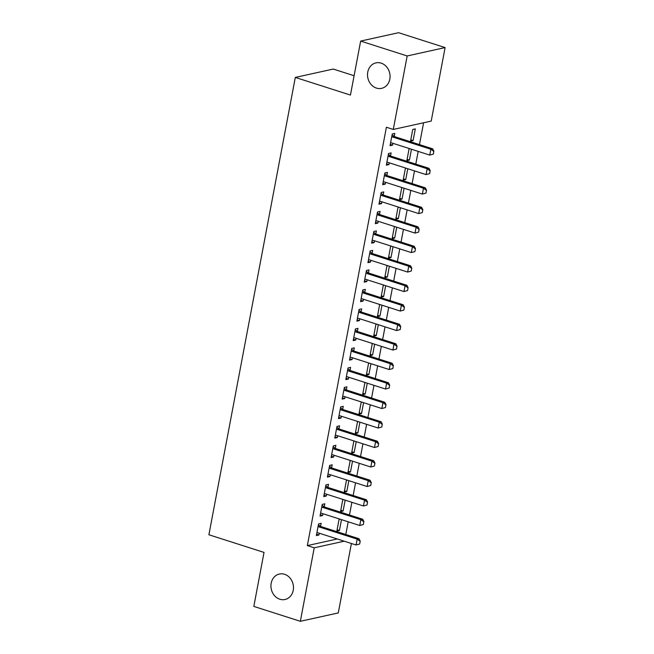 <?xml version="1.0" encoding="UTF-8"?>
<svg xmlns="http://www.w3.org/2000/svg" width="654" height="654" viewBox="0 0 654 654"><rect width="100%" height="100%" fill="white"/><g stroke="black" fill="none" stroke-linecap="round" stroke-linejoin="round"><path stroke-width="0.98" d="M284.564 574.286A13.047 11.183 77.6 0 1 293.483 587.333A13.047 11.183 77.6 0 1 285.021 599.497A13.047 11.183 77.6 0 1 279.847 599.236A13.047 11.183 77.6 0 1 270.936 586.18A13.047 11.183 77.6 0 1 279.397 574.016A13.047 11.183 77.6 0 1 284.564 574.286M381.151 63.136A13.047 11.183 77.6 0 1 390.062 76.183A13.047 11.183 77.6 0 1 381.601 88.347A13.047 11.183 77.6 0 1 376.434 88.086A13.047 11.183 77.6 0 1 367.515 75.038A13.047 11.183 77.6 0 1 375.976 62.866A13.047 11.183 77.6 0 1 381.151 63.136M345.794 534.498L348.198 521.794M349.473 515.009L351.877 502.305M353.16 495.511L355.563 482.807M356.847 476.014L359.242 463.31M360.526 456.525L362.929 443.821M364.213 437.027L366.608 424.323M367.891 417.53L370.295 404.826M371.578 398.041L373.982 385.337M375.265 378.543L377.66 365.839M378.944 359.046L381.347 346.342M382.631 339.557L385.026 326.853M386.31 320.059L388.713 307.355M389.997 300.562L392.4 287.858M393.683 281.073L396.079 268.369M397.362 261.575L399.766 248.872M401.049 242.078L403.444 229.374M404.728 222.589L407.131 209.885M408.415 203.092L410.818 190.388M412.094 183.594L414.497 170.89M415.781 164.105L418.184 151.401M419.467 144.608L423.596 122.764M351.402 543.499L338.281 612.929L300.349 621.3L314.231 547.807L344.208 541.193M354.1 75.733L333.246 69.054L295.314 77.425L208.896 534.768L264.028 552.409L253.826 606.413L300.349 621.3M295.314 77.425L350.446 95.067L360.648 41.071L398.588 32.7L445.104 47.587L431.215 121.08L393.283 129.451L407.172 55.958L445.104 47.587M343.644 499.664L342.761 499.86L340.546 511.559L343.113 510.995L345.157 500.155M324.253 506.817L324.817 503.817L322.25 504.389L320.043 516.08L322.61 515.515L322.945 513.717M351.01 460.678L350.127 460.874L347.92 472.572L350.479 472.008L352.531 461.16M331.619 467.831L332.183 464.831L329.624 465.395L327.409 477.093L329.976 476.529L330.311 474.73M358.376 421.691L357.493 421.887L355.286 433.577L357.844 433.013L359.896 422.173M338.985 428.836L339.549 425.844L336.99 426.408L334.774 438.106L337.341 437.542L337.685 435.736M365.749 382.696L364.858 382.892L362.651 394.591L365.21 394.027L367.262 383.187M346.35 389.849L346.914 386.849L344.356 387.421L342.148 399.112L344.707 398.548L345.05 396.749M373.115 343.71L372.224 343.906L370.017 355.604L372.584 355.04L374.628 344.192M353.716 350.863L354.288 347.863L351.721 348.427L349.514 360.125L352.073 359.561L352.416 357.763M380.481 304.723L379.598 304.919L377.383 316.61L379.949 316.046L381.993 305.205M361.09 311.868L361.654 308.876L359.087 309.44L356.88 321.139L359.438 320.574L359.782 318.768M387.847 265.728L386.964 265.925L384.748 277.623L387.315 277.059L389.367 266.219M368.455 272.882L369.019 269.881L366.453 270.454L364.245 282.144L366.812 281.58L367.147 279.781M395.212 226.742L394.329 226.938L392.122 238.636L394.681 238.072L396.733 227.224M375.821 233.895L376.385 230.895L373.826 231.459L371.611 243.157L374.178 242.593L374.513 240.795M402.586 187.755L401.695 187.951L399.488 199.642L402.047 199.078L404.098 188.238M383.187 194.9L383.751 191.908L381.192 192.472L378.977 204.171L381.544 203.607L381.887 201.8M409.952 148.76L409.061 148.957L406.853 160.655L409.412 160.091L411.464 149.251M390.552 155.914L391.125 152.913L388.558 153.486L386.351 165.176L388.909 164.612L389.253 162.813M393.283 129.451L386.391 127.244L307.339 545.6L337.317 538.986M394.239 136.416L394.803 133.424L392.245 133.988L390.029 145.687L392.596 145.123L392.931 143.316M415.306 128.895L412.748 129.467L410.532 141.158L413.099 140.594L415.306 128.895M386.874 175.411L387.438 172.411L384.871 172.975L382.664 184.673L385.231 184.109L385.566 182.311M406.265 168.258L405.382 168.454L403.166 180.152L405.733 179.588L407.777 168.74M379.5 214.398L380.072 211.397L377.505 211.97L375.298 223.66L377.857 223.096L378.2 221.297M398.899 207.244L398.008 207.441L395.801 219.139L398.368 218.575L400.411 207.735M372.134 253.384L372.706 250.392L370.139 250.956L367.932 262.655L370.491 262.091L370.834 260.284M391.533 246.239L390.642 246.435L388.435 258.126L391.002 257.562L393.046 246.722M364.769 292.379L365.333 289.379L362.774 289.943L360.558 301.641L363.125 301.077L363.469 299.279M384.168 285.226L383.277 285.422L381.069 297.12L383.628 296.556L385.68 285.708M357.403 331.365L357.967 328.365L355.408 328.937L353.193 340.628L355.76 340.064L356.095 338.265M376.794 324.212L375.911 324.409L373.704 336.107L376.263 335.543L378.314 324.703M350.037 370.352L350.601 367.36L348.042 367.924L345.827 379.622L348.394 379.058L348.729 377.252M369.428 363.207L368.545 363.403L366.33 375.094L368.897 374.529L370.949 363.689M342.671 409.347L343.236 406.347L340.669 406.911L338.461 418.609L341.028 418.045L341.363 416.246M362.063 402.194L361.18 402.39L358.964 414.088L361.531 413.524L363.575 402.676M335.298 448.333L335.87 445.333L333.303 445.905L331.096 457.596L333.654 457.032L333.998 455.233M354.697 441.18L353.806 441.376L351.599 453.075L354.166 452.511L356.209 441.671M327.932 487.32L328.504 484.328L325.937 484.892L323.73 496.59L326.289 496.026L326.632 494.22M347.331 480.175L346.44 480.371L344.233 492.061L346.792 491.497L348.844 480.657M320.566 526.315L321.13 523.314L318.572 523.879L316.356 535.577L318.923 535.013L319.266 533.214M339.966 519.162L339.074 519.358L336.867 531.056L339.426 530.492L341.478 519.644M360.648 41.071L407.172 55.958M307.339 545.6L314.231 547.807M390.274 144.379L392.596 145.123M410.786 139.858L413.099 140.594M386.596 163.876L388.909 164.612M407.099 159.347L409.412 160.091M382.909 183.365L385.231 184.109M403.42 178.844L405.733 179.588M379.23 202.863L381.544 203.607M399.733 198.342L402.047 199.078M375.543 222.36L377.857 223.096M396.046 217.831L398.368 218.575M371.856 241.849L374.178 242.593M392.367 237.328L394.681 238.072M368.177 261.347L370.491 262.091M388.68 256.826L391.002 257.562M364.491 280.844L366.812 281.58M385.002 276.315L387.315 277.059M360.812 300.333L363.125 301.077M381.315 295.812L383.628 296.556M357.125 319.831L359.438 320.574M377.628 315.31L379.949 316.046M353.446 339.328L355.76 340.064M373.949 334.799L376.263 335.543M349.759 358.817L352.073 359.561M370.262 354.296L372.584 355.04M346.072 378.314L348.394 379.058M366.583 373.794L368.897 374.529M342.394 397.812L344.707 398.548M362.896 393.283L365.21 394.027M338.707 417.301L341.028 418.045M359.209 412.78L361.531 413.524M335.028 436.798L337.341 437.542M355.531 432.278L357.844 433.013M331.341 456.296L333.654 457.032M351.844 451.767L354.166 452.511M327.654 475.785L329.976 476.529M348.165 471.264L350.479 472.008M323.975 495.282L326.289 496.026M344.478 490.762L346.792 491.497M320.288 514.78L322.61 515.515M340.799 510.251L343.113 510.995M316.61 534.269L318.923 535.013M337.112 529.748L339.426 530.492M433.34 154.115L433.888 151.188L433.34 154.115L429.743 155.096L391.836 142.964A2.036 1.749 -102.4 0 0 391.296 142.891L390.552 142.924M391.787 136.384L392.441 136.858A2.036 1.749 -102.4 0 0 392.94 137.119L430.847 149.251L432.695 148.842L433.888 151.188M392.081 134.847L394.28 136.457A2.036 1.749 -102.4 0 0 394.787 136.711L432.695 148.842M433.03 154.18L429.743 155.096L430.847 149.251L433.586 151.262M429.653 173.612L430.209 170.686L429.653 173.612L426.056 174.593L388.157 162.462A2.036 1.749 -102.4 0 0 387.618 162.388L386.874 162.413M388.108 155.881L388.754 156.355A2.036 1.749 -102.4 0 0 389.261 156.617L427.168 168.74L429.008 168.34L430.209 170.686M388.394 154.336L390.601 155.946A2.036 1.749 -102.4 0 0 391.108 156.208L429.008 168.34M429.343 173.678L426.056 174.593L427.168 168.74L429.899 170.751M425.967 193.102L426.522 190.183L425.967 193.102L422.378 194.083L384.47 181.959A2.036 1.749 -102.4 0 0 383.931 181.877L383.187 181.91M384.421 175.378L385.075 175.852A2.036 1.749 -102.4 0 0 385.574 176.106L423.481 188.238L425.329 187.829L426.522 190.183M384.716 173.833L386.915 175.444A2.036 1.749 -102.4 0 0 387.421 175.705L425.329 187.829M425.664 193.175L422.378 194.083L423.481 188.238L426.212 190.249M422.288 212.599L422.836 209.672L422.288 212.599L418.691 213.58L380.791 201.448A2.036 1.749 -102.4 0 0 380.252 201.375L379.5 201.407M380.734 194.867L381.388 195.342A2.036 1.749 -102.4 0 0 381.895 195.603L419.794 207.735L421.642 207.326L422.836 209.672M381.029 193.331L383.236 194.941A2.036 1.749 -102.4 0 0 383.734 195.194L421.642 207.326M421.977 212.664L418.691 213.58L419.794 207.735L422.533 209.746M418.601 232.096L419.157 229.17L418.601 232.096L415.012 233.077L377.105 220.946A2.036 1.749 -102.4 0 0 376.565 220.872L375.821 220.897M377.056 214.365L377.701 214.839A2.036 1.749 -102.4 0 0 378.208 215.101L416.116 227.224L417.963 226.824L419.157 229.17M377.342 212.82L379.549 214.43A2.036 1.749 -102.4 0 0 380.056 214.692L417.963 226.824M418.298 232.162L415.012 233.077L416.116 227.224L418.846 229.235M414.922 251.586L415.47 248.667L414.922 251.586L411.325 252.567L373.418 240.443A2.036 1.749 -102.4 0 0 372.878 240.361L372.134 240.394M373.369 233.862L374.023 234.336A2.036 1.749 -102.4 0 0 374.529 234.59L412.429 246.722L414.276 246.313L415.47 248.667M373.663 232.317L375.87 233.928A2.036 1.749 -102.4 0 0 376.369 234.189L414.276 246.313M414.611 251.659L411.325 252.567L412.429 246.722L415.167 248.733M411.235 271.083L411.791 268.156L411.235 271.083L407.646 272.064L369.739 259.932A2.036 1.749 -102.4 0 0 369.199 259.859L368.455 259.891M369.69 253.351L370.336 253.826A2.036 1.749 -102.4 0 0 370.843 254.087L408.75 266.219L410.589 265.81L411.791 268.156M369.976 251.815L372.183 253.425A2.036 1.749 -102.4 0 0 372.69 253.678L410.589 265.81M410.925 271.148L407.646 272.064L408.75 266.219L411.48 268.23M407.548 290.58L408.104 287.654L407.548 290.58L403.959 291.561L366.052 279.43A2.036 1.749 -102.4 0 0 365.512 279.356L364.769 279.381M366.003 272.849L366.657 273.323A2.036 1.749 -102.4 0 0 367.156 273.585L405.063 285.708L406.911 285.308L408.104 287.654M366.297 271.304L368.496 272.914A2.036 1.749 -102.4 0 0 369.003 273.176L406.911 285.308M407.246 290.646L403.959 291.561L405.063 285.708L407.794 287.719M403.87 310.07L404.417 307.151L403.87 310.07L400.273 311.051L362.373 298.927A2.036 1.749 -102.4 0 0 361.834 298.845L361.082 298.878M362.316 292.346L362.97 292.82A2.036 1.749 -102.4 0 0 363.477 293.074L401.384 305.205L403.224 304.797L404.417 307.151M362.61 290.801L364.818 292.412A2.036 1.749 -102.4 0 0 365.324 292.673L403.224 304.797M403.559 310.143L400.273 311.051L401.384 305.205L404.115 307.216M400.183 329.567L400.738 326.64L400.183 329.567L396.594 330.548L358.686 318.416A2.036 1.749 -102.4 0 0 358.147 318.343L357.403 318.375M358.637 311.835L359.283 312.31A2.036 1.749 -102.4 0 0 359.79 312.571L397.697 324.703L399.545 324.294L400.738 326.64M358.923 310.298L361.131 311.909A2.036 1.749 -102.4 0 0 361.637 312.162L399.545 324.294M399.88 329.632L396.594 330.548L397.697 324.703L400.428 326.714M396.504 349.064L397.052 346.138L396.504 349.064L392.907 350.045L354.999 337.914A2.036 1.749 -102.4 0 0 354.46 337.84L353.716 337.865M354.95 331.333L355.604 331.807A2.036 1.749 -102.4 0 0 356.111 332.068L394.01 344.192L395.858 343.791L397.052 346.138M355.245 329.788L357.452 331.398A2.036 1.749 -102.4 0 0 357.951 331.66L395.858 343.791M396.193 349.13L392.907 350.045L394.01 344.192L396.749 346.203M392.817 368.554L393.373 365.635L392.817 368.554L389.228 369.535L351.321 357.411A2.036 1.749 -102.4 0 0 350.781 357.337L350.037 357.362M351.272 350.83L351.917 351.304A2.036 1.749 -102.4 0 0 352.424 351.558L390.332 363.689L392.179 363.281L393.373 365.635M351.558 349.285L353.765 350.896A2.036 1.749 -102.4 0 0 354.272 351.157L392.179 363.281M392.506 368.627L389.228 369.535L390.332 363.689L393.062 365.7M389.138 388.051L389.686 385.124L389.138 388.051L385.541 389.032L347.634 376.9A2.036 1.749 -102.4 0 0 347.094 376.827L346.35 376.859M347.585 370.319L348.239 370.793A2.036 1.749 -102.4 0 0 348.737 371.055L386.645 383.187L388.492 382.778L389.686 385.124M347.879 368.782L350.078 370.393A2.036 1.749 -102.4 0 0 350.585 370.646L388.492 382.778M388.828 388.116L385.541 389.032L386.645 383.187L389.375 385.198M385.451 407.548L386.007 404.622L385.451 407.548L381.854 408.529L343.955 396.398A2.036 1.749 -102.4 0 0 343.415 396.324L342.663 396.349M343.898 389.817L344.552 390.291A2.036 1.749 -102.4 0 0 345.059 390.552L382.966 402.676L384.805 402.275L386.007 404.622M344.192 388.272L346.399 389.882A2.036 1.749 -102.4 0 0 346.906 390.144L384.805 402.275M385.141 407.614L381.854 408.529L382.966 402.676L385.697 404.687M381.764 427.037L382.32 424.119L381.764 427.037L378.175 428.018L340.268 415.895A2.036 1.749 -102.4 0 0 339.728 415.821L338.985 415.846M340.219 409.314L340.865 409.788A2.036 1.749 -102.4 0 0 341.372 410.042L379.279 422.173L381.127 421.765L382.32 424.119M340.513 407.769L342.712 409.379A2.036 1.749 -102.4 0 0 343.219 409.641L381.127 421.765M381.462 427.111L378.175 428.018L379.279 422.173L382.01 424.184M378.086 446.535L378.633 443.608L378.086 446.535L374.489 447.516L336.581 435.384A2.036 1.749 -102.4 0 0 336.042 435.311L335.298 435.343M336.532 428.803L337.186 429.277A2.036 1.749 -102.4 0 0 337.693 429.539L375.592 441.671L377.44 441.262L378.633 443.608M336.826 427.266L339.034 428.877A2.036 1.749 -102.4 0 0 339.532 429.13L377.44 441.262M377.775 446.6L374.489 447.516L375.592 441.671L378.331 443.682M374.399 466.032L374.955 463.106L374.399 466.032L370.81 467.013L332.902 454.882A2.036 1.749 -102.4 0 0 332.363 454.808L331.619 454.832M332.853 448.301L333.499 448.775A2.036 1.749 -102.4 0 0 334.006 449.036L371.913 461.16L373.761 460.759L374.955 463.106M333.139 446.756L335.347 448.366A2.036 1.749 -102.4 0 0 335.854 448.628L373.761 460.759M374.096 466.098L370.81 467.013L371.913 461.16L374.644 463.171M370.72 485.521L371.268 482.603L370.72 485.521L367.123 486.511L329.215 474.379A2.036 1.749 -102.4 0 0 328.676 474.305L327.932 474.33M329.166 467.798L329.82 468.272A2.036 1.749 -102.4 0 0 330.319 468.526L368.227 480.657L370.074 480.249L371.268 482.603M329.461 466.253L331.66 467.863A2.036 1.749 -102.4 0 0 332.167 468.125L370.074 480.249M370.409 485.595L367.123 486.511L368.227 480.657L370.965 482.668M367.033 505.019L367.589 502.092L367.033 505.019L363.444 506L325.537 493.868A2.036 1.749 -102.4 0 0 324.997 493.795L324.253 493.827M325.488 487.287L326.133 487.761A2.036 1.749 -102.4 0 0 326.64 488.023L364.548 500.155L366.387 499.746L367.589 502.092M325.774 485.75L327.981 487.361A2.036 1.749 -102.4 0 0 328.488 487.614L366.387 499.746M366.722 505.084L363.444 506L364.548 500.155L367.278 502.166M363.346 524.516L363.902 521.59L363.346 524.516L359.757 525.497L321.85 513.365A2.036 1.749 -102.4 0 0 321.31 513.292L320.566 513.316M321.801 506.785L322.455 507.259A2.036 1.749 -102.4 0 0 322.953 507.52L360.861 519.644L362.708 519.243L363.902 521.59M322.095 505.24L324.294 506.85A2.036 1.749 -102.4 0 0 324.801 507.112L362.708 519.243M363.044 524.582L359.757 525.497L360.861 519.644L363.591 521.655M359.667 544.005L360.215 541.087L359.667 544.005L356.07 544.995L318.171 532.863A2.036 1.749 -102.4 0 0 317.631 532.789L316.879 532.814M318.114 526.282L318.768 526.756A2.036 1.749 -102.4 0 0 319.275 527.01L357.182 539.141L359.021 538.732L360.215 541.087M318.408 524.737L320.615 526.347A2.036 1.749 -102.4 0 0 321.114 526.609L359.021 538.732M359.357 544.079L356.07 544.995L357.182 539.141L359.913 541.152M392.94 137.119L394.787 136.711M392.441 136.858L394.28 136.457M389.261 156.617L391.108 156.208M388.754 156.355L390.601 155.946M385.574 176.106L387.421 175.705M385.075 175.852L386.915 175.444M381.895 195.603L383.734 195.194M381.388 195.342L383.236 194.941M378.208 215.101L380.056 214.692M377.701 214.839L379.549 214.43M374.529 234.59L376.369 234.189M374.023 234.336L375.87 233.928M370.843 254.087L372.69 253.678M370.336 253.826L372.183 253.425M367.156 273.585L369.003 273.176M366.657 273.323L368.496 272.914M363.477 293.074L365.324 292.673M362.97 292.82L364.818 292.412M359.79 312.571L361.637 312.162M359.283 312.31L361.131 311.909M356.111 332.068L357.951 331.66M355.604 331.807L357.452 331.398M352.424 351.558L354.272 351.157M351.917 351.304L353.765 350.896M348.737 371.055L350.585 370.646M348.239 370.793L350.078 370.393M345.059 390.552L346.906 390.144M344.552 390.291L346.399 389.882M341.372 410.042L343.219 409.641M340.865 409.788L342.712 409.379M337.693 429.539L339.532 429.13M337.186 429.277L339.034 428.877M334.006 449.036L335.854 448.628M333.499 448.775L335.347 448.366M330.319 468.526L332.167 468.125M329.82 468.272L331.66 467.863M326.64 488.023L328.488 487.614M326.133 487.761L327.981 487.361M322.953 507.52L324.801 507.112M322.455 507.259L324.294 506.85M319.275 527.01L321.114 526.609M318.768 526.756L320.615 526.347"/></g></svg>
